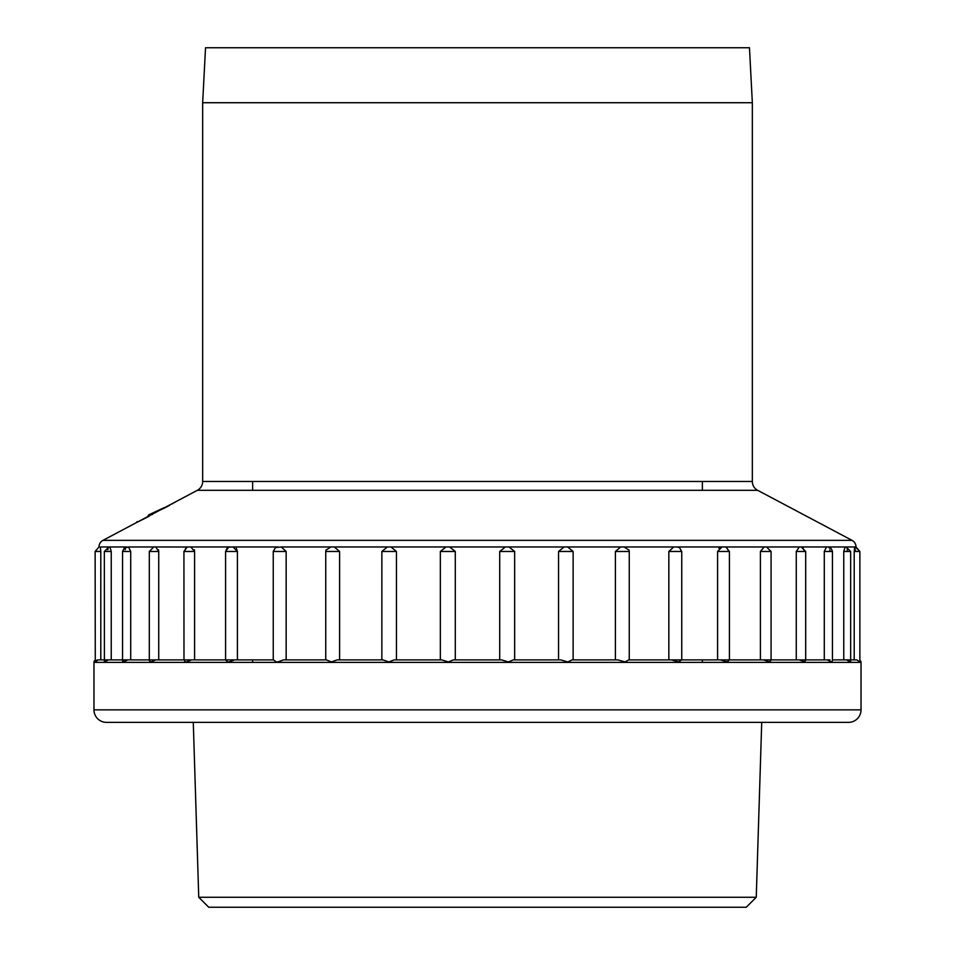 <?xml version="1.0" encoding="UTF-8"?>
<svg xmlns="http://www.w3.org/2000/svg" width="955" height="955" viewBox="0 0 955 955"><rect width="100%" height="100%" fill="white"/><g stroke="black" fill="none" stroke-linecap="round" stroke-linejoin="round"><path stroke-width="1.43" d="M198.747 897.258L208.739 907.25L746.261 907.25L756.253 897.258L198.747 897.258L193.28 722.362L106.471 722.362L848.529 722.362L193.28 722.362M95.13 660.287A2.495 2.495 0 0 0 93.972 662.388L93.972 709.863A12.499 12.499 0 0 0 106.471 722.362M93.972 709.863L861.028 709.863A12.499 12.499 0 0 1 848.529 722.362M861.028 709.863L861.028 662.388L93.972 662.388M830.014 659.893L805.698 659.893L827.233 659.893L831.447 661.911L832.45 660.764L832.45 551.465L824.284 551.465L824.284 659.893M850.559 551.465L846.154 546.976L855.37 546.976L854.713 546.976L854.2 551.465L854.2 659.893L832.45 659.893L846.584 659.893L850.177 661.911L850.559 660.764L850.595 661.911M856.85 659.893L850.654 659.893L856.85 659.893L850.654 659.893L856.85 659.893L850.654 659.893L856.85 659.893L859.87 661.911L859.87 551.465L854.2 551.465M859.87 660.287A2.495 2.495 0 0 1 861.028 662.388M96.598 660.323L97.362 660M127.051 546.976L109.001 546.976L109.861 546.976L111.246 551.465L104.346 551.465L108.846 546.976L99.63 546.976L100.287 546.976L100.8 551.465L100.8 659.893L104.346 659.893L98.15 659.893L95.273 661.911L95.13 551.465L98.974 546.976A7.497 7.497 0 0 1 102.961 540.351L197.351 490.309A9.992 9.992 0 0 0 202.663 481.475L202.663 102.722L205.528 47.75L749.472 47.75L752.337 102.722L202.663 102.722M106.614 660.323L107.521 660M158.53 549.758L158.733 551.465L149.302 551.465L153.767 546.976L155.713 546.976L128.483 546.976L130.716 551.465L122.55 551.465L122.55 660.764L122.873 661.911L123.267 659.893M122.55 660.764L123.553 661.911L127.767 659.893L124.986 659.893M805.411 659.893L804.934 661.911L799.263 659.893L771.067 659.893L769.67 661.911L763.379 659.893L729.405 659.893L727.221 661.911L720.452 659.893L681.584 659.893L678.623 661.911L671.544 659.893L628.736 659.893L625.071 661.911L617.861 659.893L572.164 659.893L567.879 661.911L560.716 659.893L513.265 659.893L508.478 661.911L501.53 659.893L453.47 659.893L448.301 661.911L441.747 659.893L394.284 659.893L388.84 661.911L382.836 659.893L337.139 659.893L331.564 661.911L326.264 659.893L283.456 659.893L277.893 661.911L276.377 661.911L273.416 659.893L234.548 659.893L229.128 661.911L227.779 661.911L225.595 659.893L191.621 659.893L186.476 661.911L185.33 661.911L183.981 659.893L155.737 659.893L150.997 661.911L150.066 661.911L149.589 659.893L149.398 660.764M153.588 660.323L154.698 660M191.621 659.893L225.595 659.893L226.705 660.979M102.961 540.351L852.039 540.351A7.497 7.497 0 0 1 856.026 546.976L855 546.976M236.374 548.397L237.413 551.465L233.056 546.976L228.758 547.179M226.287 549.746L227.218 548.158M228.627 547.215L225.583 551.465L225.583 659.893L194.593 659.893L194.593 551.465L190.857 546.976L188.481 546.976L230.274 546.976M194.343 549.758L194.593 551.465L183.933 551.465L183.981 659.893M185.091 549.746L185.879 548.158M187.073 547.215L183.933 551.465M125.117 549.746L125.571 548.158M107.831 549.746L108.094 548.158M852.039 540.351L757.649 490.309L197.351 490.309M202.663 481.475L752.337 481.475A9.992 9.992 0 0 0 757.649 490.309M176.866 501.172L135.455 523.125M151.332 513.647L164.547 507.487L148.67 514.888L151.332 513.647L152.334 514.602M148.67 514.888L148.371 516.404M166.015 507.284L148.049 515.724M149.111 516.273L137.508 522.11M137.257 521.585L135.98 522.863M752.337 481.475L752.337 102.722M252.633 481.475L252.633 490.309M252.633 659.893L252.633 662.388M702.367 481.475L702.367 490.309M702.367 659.893L702.367 662.388M855.155 547.215L855.274 548.158M855.358 549.734L855.382 551.465M846.488 547.215L846.906 548.158M847.169 549.746L847.252 551.465M832.45 551.465C831.411 548.265 829.907 546.773 827.949 546.976L845.999 546.976L845.139 546.976L843.754 551.465L843.754 659.893M828.737 547.215L829.429 548.158M829.883 549.746L830.014 551.465M802.331 547.215L803.286 548.158M803.919 549.746L804.098 551.465M766.519 546.976L764.143 546.976L760.407 551.465L771.067 551.465L766.519 546.976L801.197 546.976L799.287 546.976L796.267 551.465L796.267 659.893L799.263 659.893L771.067 659.893L770.673 660.764M726.349 547.203L728.987 551.465M718.828 548.158L720.261 547.215M681.631 551.465L679.506 547.573L676.844 546.976L724.726 546.976L721.944 546.976L717.587 551.465L717.587 659.893L720.452 659.893L681.584 659.893L770.148 659.893M501.53 659.893L453.482 659.893M149.302 659.893L127.767 659.893L149.302 659.893M122.55 659.893L108.416 659.893L104.405 661.911L104.346 551.465M827.949 546.976L826.517 546.976L824.284 551.465M796.267 551.465L805.698 551.465L801.197 546.976L826.517 546.976M760.407 551.465L760.407 659.893L729.417 659.893L729.417 551.465L717.587 551.465M729.417 551.465L726.051 547.12L724.726 546.976L764.143 546.976M676.844 546.976L673.717 546.976L668.846 551.465L668.846 659.893M615.402 551.465L629.25 551.465L629.25 659.893L629.25 551.465L629.035 550.092L624.045 546.976L620.666 546.976L615.402 551.465L615.402 659.893M573.131 659.893L573.131 551.465L567.64 546.976L564.083 546.976L558.556 551.465L558.556 659.893M514.661 659.893L514.661 551.465L509.027 546.976L505.374 546.976L499.716 551.465L499.716 659.893M455.284 659.893L455.284 551.465L449.626 546.976L445.973 546.976L440.339 551.465L440.339 659.893M396.444 659.893L396.444 551.465L390.917 546.976L387.36 546.976L381.869 551.465L381.857 659.893M339.598 551.465L334.334 546.976L330.955 546.976L325.965 550.092L325.751 551.465L325.751 659.893L325.751 551.465L339.598 551.465L339.598 659.893M286.154 659.893L286.154 551.465L281.283 546.976L275.494 547.585L273.249 551.465L273.249 659.893L226.013 659.893M225.583 551.465L237.413 551.465L237.413 659.893M158.733 659.893L158.733 551.465L155.713 546.976L187.968 547M130.716 551.465L130.716 659.893M111.246 551.465L111.246 659.893L108.416 659.893M100.8 551.465L95.13 551.465L98.974 546.976M278.156 546.976L233.056 546.976M330.955 546.976L281.283 546.976M387.36 546.976L334.334 546.976M445.973 546.976L390.917 546.976M505.374 546.976L449.626 546.976M564.083 546.976L509.027 546.976M620.666 546.976L567.64 546.976M673.717 546.976L624.045 546.976M850.654 661.397L850.654 551.465L843.754 551.465M681.751 659.893L681.751 551.465L668.846 551.465M573.131 551.465L558.556 551.465M514.661 551.465L499.716 551.465M455.284 551.465L440.339 551.465M396.444 551.465L381.869 551.465M286.154 551.465L273.249 551.465M756.253 897.258L761.72 722.362M225.595 659.893L150.902 659.893M100.8 659.893L99.618 659.893M167.006 506.747L168.032 506.174M168.629 505.84L169.763 505.207M171.948 503.977L172.604 503.619M174.108 502.76L175.875 501.745M855.37 546.976L859.87 551.465L856.026 546.976M394.284 659.893L441.747 659.893M513.253 659.893L560.716 659.893M572.164 659.893L617.861 659.893M628.736 659.893L799.263 659.893M729.405 659.893L805.698 659.893M283.456 659.893L326.264 659.893L283.456 659.893M337.139 659.893L382.836 659.893L337.139 659.893M234.548 659.893L273.416 659.893L234.548 659.893M832.45 659.893L846.584 659.893L832.45 659.893M98.15 659.893L273.416 659.893M850.654 551.465L846.154 546.976M805.698 551.465L805.698 660.275M771.067 551.465L771.067 659.965M629.25 551.465L629.035 550.092M325.965 550.092L325.751 551.465M149.302 551.465L149.302 660.275M122.55 551.465L124.341 547.872L129.605 546.976"/></g></svg>
